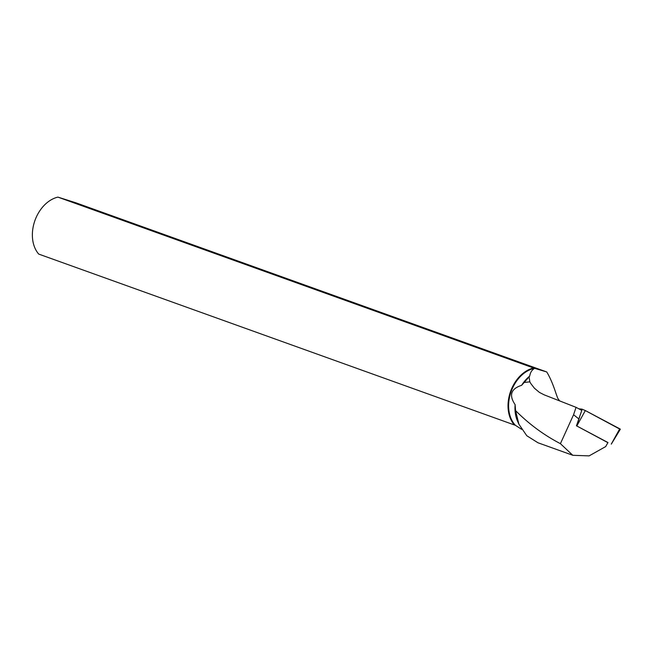 <?xml version="1.0" encoding="UTF-8"?>
<svg xmlns="http://www.w3.org/2000/svg" width="653" height="653" viewBox="0 0 653 653"><rect width="100%" height="100%" fill="white"/><g stroke="black" fill="none" stroke-linecap="round" stroke-linejoin="round"><path stroke-width="0.98" d="M607.976 442.701L576.444 425.789L607.943 442.522L605.706 446.57L589.112 455.884L572.787 455.304L560.413 443.665C544.022 435.167 529.077 424.148 515.576 410.615L515.119 404.648A32.34 23.459 109.8 0 0 517.494 421.038L518.866 424.172M611.273 444.105L619.754 428.809L620.35 429.209L611.298 444.113M619.64 429.013L585.333 410.557L582.035 409.162L578.811 408.802L582.035 409.162L585.333 410.557L619.754 428.809M578.917 419.006L573.571 414.728L576.06 407.333L581.807 410.402L576.436 425.813M534.578 368.325L533.574 367.998A32.748 23.753 109.8 0 0 510.32 392.159A32.748 23.753 109.8 0 0 514.401 424.964L515.405 425.299A32.34 23.459 109.8 0 1 510.875 392.347A32.34 23.459 109.8 0 1 534.578 368.325L534.619 368.341C531.926 369.884 530.293 372.455 529.714 376.071A32.34 23.459 109.8 0 0 521.616 385.335L529.093 376.895L529.82 381.842L530.995 383.817L534.423 388.217L539.402 392.388L544.12 394.82L576.06 407.333M521.616 385.335C510.907 388.764 508.744 395.204 515.119 404.648M515.405 425.299L521.625 429.331M559.605 400.893L557.678 398.134L555.817 392.926C552.92 384.095 549.891 377.099 546.724 371.949L75.903 202.814L57.913 197.116L533.574 367.998M572.795 455.28L537.982 442.775L526.791 435.739L518.882 424.164L515.576 410.615M529.093 376.895L529.714 376.071M534.619 368.341L546.724 371.949M529.82 381.842L524.024 382.495M514.401 424.964L38.739 254.09A32.748 23.753 -70.2 0 1 34.666 221.277A32.748 23.753 -70.2 0 1 57.913 197.116M573.571 414.728L560.413 443.665M607.943 442.522L605.706 446.57M585.333 410.557L576.877 425.854M576.811 425.829L579.619 416.892M581.676 410.329L582.035 409.162"/></g></svg>
